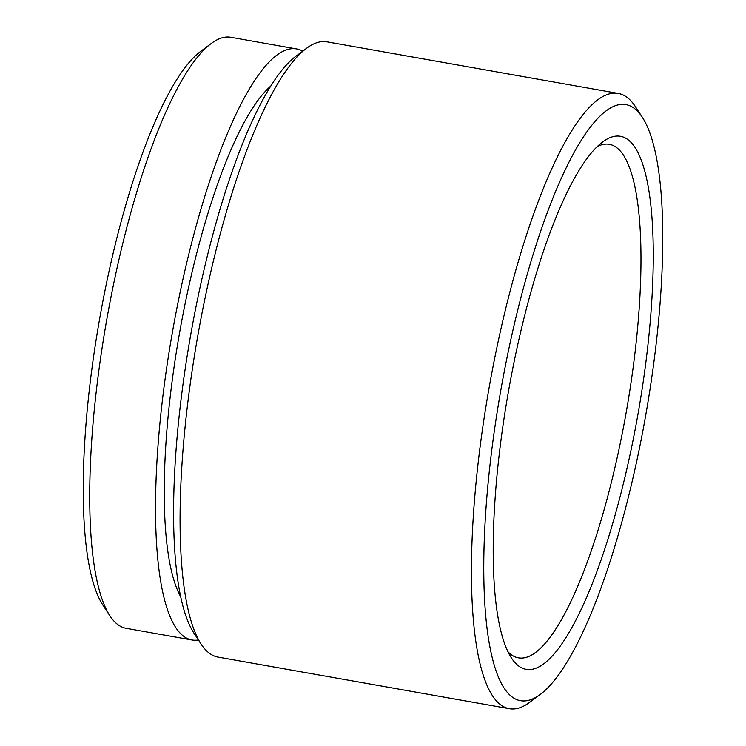 <?xml version="1.0" encoding="UTF-8"?>
<svg xmlns="http://www.w3.org/2000/svg" width="746" height="746" viewBox="0 0 746 746"><rect width="100%" height="100%" fill="white"/><g stroke="black" fill="none" stroke-linecap="round" stroke-linejoin="round"><path stroke-width="1.12" d="M102.855 605.025A290.278 70.553 -80 0 1 102.687 604.773A290.278 70.553 -80 0 1 99.638 318.85A290.278 70.553 -80 0 1 200.721 51.362L211.193 43.538A300.116 72.94 100 0 0 106.687 320.09A300.116 72.94 100 0 0 109.839 615.72A300.116 72.94 100 0 0 110.007 615.972A300.116 72.94 100 0 0 126.167 628.328L191.955 639.984A300.116 72.94 -80 0 1 175.795 627.628A300.116 72.94 -80 0 1 179.572 294.968A300.116 72.94 -80 0 1 296.647 48.956A300.116 72.94 -80 0 1 302.699 51.185M296.647 48.956L230.859 37.3A300.116 72.94 100 0 0 211.193 43.538M194.035 633.279A302.578 73.537 -80 0 1 193.857 633.018A302.578 73.537 -80 0 1 190.687 334.973A302.578 73.537 -80 0 1 296.041 56.155L306.513 48.331A312.415 75.933 100 0 0 197.727 336.222A312.415 75.933 100 0 0 201.01 643.957A312.415 75.933 100 0 0 201.187 644.227A312.415 75.933 100 0 0 218 657.095L509.359 708.7A312.415 75.933 -80 0 1 492.537 695.841A312.415 75.933 -80 0 1 496.463 349.538A312.415 75.933 -80 0 1 618.341 93.446A312.415 75.933 -80 0 1 635.163 106.305A312.415 75.933 -80 0 1 635.34 106.575L642.483 117.514A302.578 73.537 100 0 0 642.315 117.262A302.578 73.537 100 0 0 516.157 316.528A302.578 73.537 100 0 0 504.184 688.222A302.578 73.537 100 0 0 540.3 694.386A302.578 73.537 100 0 0 645.663 415.569A302.578 73.537 100 0 0 642.483 117.514M618.341 93.446L326.99 41.841A312.415 75.933 100 0 0 306.513 48.331M635.014 147.428A270.593 65.769 -80 0 1 624.299 479.837A270.593 65.769 -80 0 1 511.486 658.047A270.593 65.769 -80 0 1 511.327 657.813A270.593 65.769 -80 0 1 508.492 391.268A270.593 65.769 -80 0 1 602.712 141.917A270.593 65.769 -80 0 1 635.014 147.428M507.877 651.65A260.755 63.373 100 0 0 518.367 657.832A260.755 63.373 100 0 0 620.094 444.084A260.755 63.373 100 0 0 623.367 155.047A260.755 63.373 100 0 0 609.333 144.314A260.755 63.373 100 0 0 597.36 146.514M180.551 596.502A270.593 65.769 -80 0 1 179.544 332.996A270.593 65.769 -80 0 1 270.994 85.874M198.399 639.975A300.116 72.94 -80 0 1 191.955 639.984M540.3 694.386L529.828 702.21A312.415 75.933 -80 0 1 509.359 708.7M102.687 604.773L109.839 615.72M193.857 633.018L201.01 643.957"/></g></svg>
